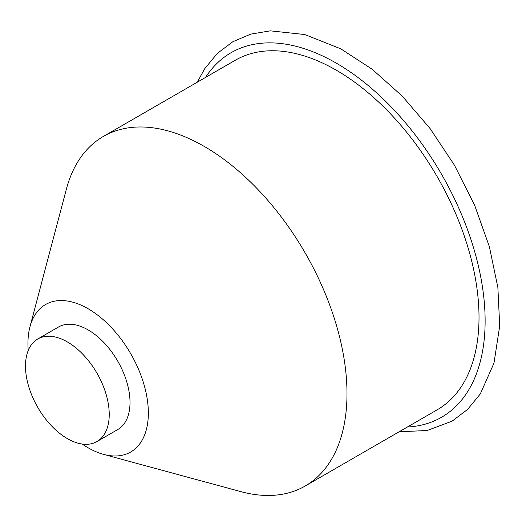 <?xml version="1.0" encoding="UTF-8"?>
<svg xmlns="http://www.w3.org/2000/svg" width="526" height="526" viewBox="0 0 526 526"><rect width="100%" height="100%" fill="white"/><g stroke="black" fill="none" stroke-linecap="round" stroke-linejoin="round"><path stroke-width="0.79" d="M37.76 338.987L58.537 326.994A59.208 34.183 60 0 1 117.752 361.178A59.208 34.183 60 0 1 117.752 429.545L96.968 441.544A59.208 34.183 -120 0 0 96.968 373.177A59.208 34.183 -120 0 0 37.76 338.987A59.208 34.183 -120 0 0 28.68 386.439A59.208 34.183 -120 0 0 67.361 438.612A59.208 34.183 -120 0 0 96.968 441.544M82.247 444.049A85.14 49.155 -120 0 0 88.144 447.79A85.14 49.155 -120 0 0 103.563 454.372A85.14 49.155 -120 0 0 148.122 406.907A85.14 49.155 -120 0 0 93.339 312.01A85.14 49.155 -120 0 0 29.949 326.863A85.14 49.155 -120 0 0 28.233 350.487M103.563 454.372L240.829 491.626A201.833 116.529 -120 0 0 305.192 486.017A201.833 116.529 -120 0 0 305.192 252.96A201.833 116.529 -120 0 0 103.359 136.431A201.833 116.529 -120 0 0 66.315 189.367L29.949 326.863M103.359 136.431L235.378 60.207A201.833 116.529 60 0 1 336.298 70.201A201.833 116.529 60 0 1 468.153 248.062A201.833 116.529 60 0 1 437.211 409.793L305.192 486.017M407.361 427.027A210.479 121.519 -120 0 0 441.538 174.244A210.479 121.519 -120 0 0 205.528 77.44M197.283 82.201L204.653 68.801L217.356 53.382L232.86 41.699L250.678 34.137L270.311 30.843L304.778 34.532L340.815 48.846L372.184 69.261L402.311 96.179L430.058 128.522L454.319 164.986L474.662 205.337L489.397 246.779L497.879 287.558L499.7 325.988L493.98 363.137L480.297 393.941L467.614 409.412L452.123 421.148L427.151 430.505L399.116 431.787"/></g></svg>
